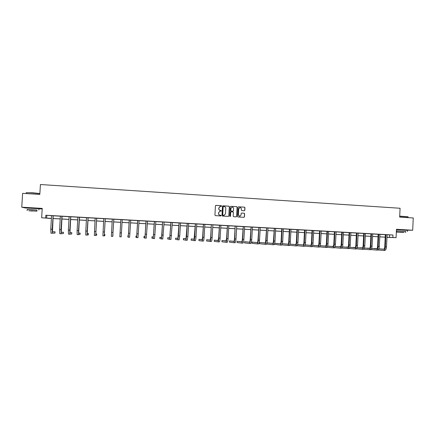 <?xml version="1.0" encoding="UTF-8"?>
<svg xmlns="http://www.w3.org/2000/svg" width="435" height="435" viewBox="0 0 435 435"><rect width="100%" height="100%" fill="white"/><g stroke="black" fill="none" stroke-linecap="round" stroke-linejoin="round"><path stroke-width="0.65" d="M221.671 206.087L221.333 205.706L215.967 205.369L215.434 205.847L214.928 215.08L215.407 215.624L220.779 215.945L221.154 215.608L220.121 215.189C219.148 215.031 218.642 214.45 218.598 213.449L218.636 212.682L220.175 211.138L221.41 210.844L220.382 210.426C219.409 210.263 218.897 209.686 218.854 208.686L218.897 207.919L220.409 206.38L221.671 206.087M221.344 206.424L221.578 206.108L221.246 205.728L215.776 205.391M220.795 215.945L221.062 215.619L220.73 215.238L220.121 215.189M221.072 211.182L221.317 210.861L220.985 210.48L220.382 210.426M404.653 230.006L397.938 229.685M35.871 208.36L28.503 207.903M244.291 210.752L244.813 210.274L244.954 207.707L244.481 207.169L238.549 206.799L238.081 207.272L237.586 216.44L238.059 216.978L243.981 217.331L244.465 216.853L244.628 213.754L244.16 213.215L241.599 213.058L241.12 213.541L241.039 215.08L239.745 216.364L238.369 214.917L238.695 208.882L239.951 207.604C240.832 207.664 241.305 208.147 241.36 209.05L241.305 210.056L241.778 210.594L244.291 210.752M387.074 234.791L392.974 235.014L392.859 237.488L396.078 237.668L386.916 237.347M48.062 218.256L41.646 217.766L42.228 208.398L21.75 207.19L22.62 193.347L39.813 194.429L40.428 184.522L400.075 208.256L399.662 217.114L413.25 217.973L412.685 230.235L396.47 229.278L396.078 237.668M41.646 217.766L51.444 218.403M392.974 235.014L45.827 215.238L45.659 217.989M229.419 206.728L228.946 206.19L223.014 205.815L222.481 206.293L221.98 215.504L222.454 216.048L228.44 216.402L228.924 215.923L229.419 206.728L228.848 206.206L222.829 205.837M230.827 206.304L236.732 206.679L237.205 207.218L236.711 216.391L236.227 216.869L233.66 216.717L233.187 216.179L233.388 212.454L232.915 211.91L231.186 211.807L230.708 212.291L230.496 216.168L230.158 216.505L229.794 216.124L230.3 206.783L230.767 206.304L236.732 206.679M406.355 230.197L412.685 230.235M21.75 207.19L25.012 207.908M45.827 215.238L51.569 215.689M53.233 215.787L60.383 216.195M62.02 216.287L69.154 216.69M70.758 216.782L77.876 217.19M79.453 217.277L86.554 217.685M88.104 217.772L95.189 218.174M96.711 218.261L103.775 218.664M105.27 218.751L112.317 219.148M113.791 219.235L120.805 219.631M122.262 219.718L129.244 220.115M130.712 220.197L137.634 220.594M139.118 220.675L145.986 221.067M147.481 221.154L154.294 221.54M155.801 221.627L162.565 222.013M164.077 222.095L170.786 222.481M172.314 222.568L178.97 222.943M180.503 223.03L187.115 223.411M188.659 223.498L195.212 223.867M196.772 223.96L203.275 224.329M204.841 224.416L211.296 224.786M212.873 224.873L219.278 225.238M220.86 225.33L227.217 225.689M228.81 225.781L235.117 226.14M236.722 226.233L242.98 226.591M244.595 226.678L250.805 227.032M252.425 227.124L258.586 227.478M260.222 227.57L266.334 227.918M267.976 228.011L274.045 228.359M275.698 228.451L281.711 228.794M283.375 228.892L289.346 229.229M291.015 229.327L296.942 229.664M298.622 229.756L304.5 230.093M306.191 230.186L312.025 230.523M313.722 230.615L319.513 230.947M321.215 231.045L326.962 231.371M328.675 231.469L334.374 231.795M336.097 231.893L341.758 232.214M343.487 232.312L349.098 232.633M350.838 232.73L356.406 233.046M358.157 233.149L363.682 233.459M365.438 233.562L370.919 233.872M372.686 233.976L378.124 234.286M379.896 234.383L385.296 234.693M51.542 215.624L50.781 229.158L50.993 233.225L54.957 233.117L55.038 231.817L52.483 231.942L53.168 215.912L54.168 215.793L51.553 215.646M62.042 216.244L60.367 216.146M70.78 216.739L69.138 216.646M79.474 217.234L77.86 217.147M88.126 217.728L86.538 217.636M95.162 218.109L94.357 235.471L96.586 235.275L96.662 233.986L95.809 234.199L96.652 218.381L97.625 218.272L95.173 218.131M103.753 218.598L102.894 235.911L104.791 235.699L104.868 234.416L104.34 234.644L105.21 218.87L106.178 218.756L103.758 218.62M113.807 219.191L112.301 219.104M122.284 219.675L120.789 219.588M130.728 220.153L129.228 220.072M136.742 236.08L135.981 236.036L135.91 237.314L137.949 237.722L139.069 220.779L140.016 220.665L137.623 220.545M147.498 221.11L145.975 221.023M155.817 221.584L154.284 221.497M164.098 222.057L161.689 221.921L162.608 222.138L161.874 235.03L161.532 237.624L159.89 237.287L159.819 238.549L161.456 238.94L162.608 222.138M172.331 222.524L170.776 222.437M180.525 222.992L178.959 222.899M188.676 223.454L187.099 223.367M196.789 223.916L195.201 223.829M204.858 224.378L203.259 224.286M212.889 224.835L210.448 224.694L211.339 224.911L210.643 237.608L210.1 240.158L206.674 239.728L206.603 240.974L210.029 241.452C210.404 241.267 210.676 239.995 210.844 237.63L211.339 224.911M220.882 225.286L219.262 225.2M228.832 225.743L227.2 225.651M236.743 226.195L234.28 226.053L235.161 226.265L234.481 238.869C234.367 240.43 234.15 241.273 233.84 241.392L229.566 240.925L229.495 242.159L233.769 242.681C234.237 242.502 234.557 241.24 234.731 238.891L235.161 226.265M244.611 226.64L242.964 226.548M252.447 227.086L250.788 226.994M260.239 227.532L258.575 227.434M267.998 227.973L266.318 227.875M272.598 244.687L273.8 244.747C274.42 244.584 274.817 243.339 275.002 241.023L275.649 228.549L276.524 228.44L274.028 228.315M280.249 245.084L281.44 245.144C282.087 244.981 282.5 243.741 282.69 241.43L283.332 228.984L284.196 228.875L281.701 228.75M287.861 245.476L289.047 245.536C289.721 245.373 290.15 244.138 290.335 241.833L290.971 229.419L291.836 229.31L289.335 229.185M298.638 229.718L296.931 229.62M302.972 246.259L304.141 246.319C304.87 246.161 305.332 244.932 305.522 242.638L306.148 230.284L307.001 230.175L304.489 230.05M313.738 230.577L311.232 230.436L312.064 230.642L311.444 242.942C311.313 244.465 311.003 245.28 310.503 245.389L305.158 244.927M321.237 231.007L319.497 230.903M325.364 247.417L326.516 247.477C327.327 247.319 327.827 246.107 328.023 243.828L328.632 231.561L329.474 231.453L326.946 231.328M336.119 231.85L334.363 231.752M340.116 248.178L341.257 248.238C342.117 248.086 342.644 246.879 342.845 244.611L343.443 232.404L344.281 232.295L341.741 232.17M350.855 232.692L349.087 232.589M358.174 233.106L355.634 232.964L356.444 233.165L355.857 245.296C355.721 246.792 355.351 247.597 354.748 247.694L349.773 247.297M361.985 249.309L363.1 249.364C364.035 249.222 364.606 248.026 364.813 245.775L365.395 233.655L366.216 233.546L363.665 233.421M372.703 233.938L370.908 233.834M379.913 234.345L378.113 234.242M387.09 234.753L385.285 234.65M385.22 237.254L384.665 237.222L385.22 237.238M38.927 208.816L42.195 208.92M386.922 237.233L392.859 237.488M53.01 218.495L60.264 218.897M61.803 218.984L69.034 219.392M70.541 219.474L77.756 219.882M79.241 219.963L86.434 220.371M87.892 220.453L95.069 220.855M96.499 220.931L103.66 221.333M105.063 221.415L112.203 221.817M113.578 221.893L120.702 222.29M122.061 222.367L129.141 222.763M130.516 222.845L137.536 223.237M138.923 223.313L145.888 223.704M147.286 223.786L154.197 224.172M155.605 224.253L162.462 224.634M163.886 224.716L170.689 225.096M172.124 225.178L178.872 225.558M180.318 225.64L187.017 226.015M188.475 226.097L195.119 226.466M196.587 226.548L203.183 226.923M204.657 227.005L211.203 227.369M212.688 227.456L219.186 227.82M220.681 227.902L227.124 228.266M228.631 228.348L235.025 228.707M236.548 228.794L242.888 229.147M244.421 229.234L250.712 229.588M252.251 229.675L258.499 230.028M260.048 230.115L266.247 230.463M267.808 230.55L273.958 230.893M275.524 230.98L281.63 231.322M283.207 231.415L289.264 231.752M290.852 231.844L296.86 232.181M298.453 232.268L304.418 232.605M306.028 232.692L311.944 233.024M313.559 233.117L319.431 233.448M321.057 233.535L326.881 233.861M328.512 233.954L334.297 234.28M335.94 234.373L341.676 234.693M343.329 234.786L349.022 235.107M350.681 235.199L356.33 235.514M358 235.612L363.606 235.928M365.28 236.02L370.848 236.33M372.529 236.428L378.053 236.738M379.744 236.83L385.225 237.14M51.444 218.446L48.057 218.343M386.922 237.292L387.928 237.325L386.922 237.271M385.22 237.173L379.744 236.868M378.053 236.77L372.529 236.461M370.843 236.368L365.28 236.058M363.606 235.96L357.994 235.645M356.33 235.552L350.681 235.237M349.022 235.145L343.324 234.824M341.676 234.731L335.94 234.411M334.297 234.318L328.512 233.992M326.881 233.899L321.052 233.573M319.431 233.481L313.559 233.155M311.944 233.062L306.022 232.73M304.418 232.643L298.453 232.306M296.86 232.219L290.846 231.882M289.259 231.79L283.201 231.453M281.624 231.36L275.524 231.018M273.952 230.931L267.802 230.588M266.247 230.501L260.048 230.153M258.499 230.066L252.251 229.713M250.712 229.626L244.416 229.272M242.888 229.191L236.542 228.832M235.025 228.745L228.631 228.386M227.124 228.304L220.681 227.94M219.18 227.858L212.688 227.494M211.198 227.413L204.657 227.043M203.178 226.961L196.582 226.591M195.119 226.51L188.469 226.135M187.017 226.053L180.318 225.678M178.872 225.596L172.119 225.216M170.689 225.134L163.881 224.754M162.462 224.677L155.605 224.291M154.191 224.21L147.28 223.824M145.883 223.748L138.917 223.356M137.531 223.275L130.511 222.883M129.135 222.807L122.061 222.41M120.696 222.334L113.578 221.932M112.203 221.855L105.058 221.453M103.655 221.377L96.499 220.975M95.069 220.893L87.892 220.491M86.434 220.409L79.235 220.007M77.756 219.92L70.541 219.517M69.029 219.43L61.797 219.028M60.258 218.941L53.01 218.533M46.817 215.423L46.648 218.136M389.591 234.938L389.477 237.379M220.121 206.424L218.897 207.919M220.295 210.442C219.322 210.279 218.81 209.703 218.767 208.702L218.81 207.935M219.931 211.171L218.636 212.682M220.034 215.2C219.061 215.042 218.549 214.46 218.506 213.465L218.549 212.693M228.429 216.402L228.826 215.934L229.321 206.75M223.525 206.565L223.155 206.902L222.715 214.982L223.052 215.363L223.927 215.407L225.482 213.868L225.781 208.349C225.738 207.348 225.227 206.772 224.259 206.609L223.525 206.565M223.389 206.582L223.155 206.902M224.025 215.401L222.622 214.993L223.063 206.919M236.21 216.869L236.607 216.402L237.102 207.239L236.629 206.696M231.083 211.823L230.61 212.302L230.496 216.168M230.137 216.505L230.398 216.179M233.595 208.588C233.541 207.685 233.062 207.201 232.17 207.142L230.914 208.425L230.8 210.556L231.273 211.095L233.002 211.198L233.481 210.719L233.595 208.588M231.953 207.174L230.914 208.425M232.904 211.214L231.175 211.111L230.702 210.567L230.816 208.441M239.745 207.631L238.695 208.882M239.788 216.358L238.266 214.928L238.587 208.903M243.959 217.331L244.356 216.864L244.519 213.764L244.051 213.226L241.599 213.058M244.334 210.752L244.704 210.29L244.84 207.723L244.372 207.185L238.549 206.799M52.401 233.301L52.2 229.234L53.103 215.711M55.038 231.817L52.396 231.806M26.258 192.721L32.174 192.738L39.868 193.526M39.862 193.657L32.141 192.895C27.47 192.629 25.486 192.629 26.198 192.906M36.953 210.116L27.204 209.518M38.851 210.067L38.932 208.708L25.382 207.974M27.133 210.622L27.209 209.436L36.959 210.034M31.304 210.806L36.883 211.214L31.304 210.806M32.473 211.046L28.873 210.785L32.473 211.046M399.705 216.141L408.003 216.782M408.095 216.94L399.7 216.282M405.676 231.556L396.394 230.936M396.383 231.099L396.791 231.126M407.47 230.365L396.448 229.724M396.742 232.132L396.791 231.056L405.681 231.485M403.267 232.393L396.742 232.17L403.267 232.393M399.841 232.35L404.044 232.497L399.841 232.35M60.362 216.124L59.606 229.626L61.014 229.702L61.911 216.217M62.047 216.222L61.237 232.399L63.45 232.252L61.161 232.241M63.45 232.252L63.369 233.551L61.156 233.753L61.014 229.702M61.145 233.753L59.758 233.682L59.606 229.626M69.127 216.625L68.382 230.093L69.785 230.164L70.671 216.712M70.791 216.722L69.948 232.855L71.813 232.692L69.877 232.671M71.813 232.692L71.737 233.986L69.866 234.204L69.785 230.164M69.856 234.204L68.474 234.133L68.382 230.093M77.854 217.125L77.109 230.55L78.507 230.626L79.387 217.212M79.485 217.217L78.615 233.307L80.138 233.122L78.556 233.084M80.138 233.122L80.062 234.416L78.534 234.65L78.507 230.626M78.523 234.65L77.147 234.579L77.109 230.55M86.532 217.62L85.798 231.012L87.185 231.083L88.06 217.707M88.136 217.707L87.234 233.753L88.419 233.557L87.185 233.492M88.419 233.557L88.343 234.846L87.152 235.096L87.185 231.083M87.147 235.096L85.771 235.025L85.798 231.012M95.727 235.542L96.684 218.196M96.662 233.986L95.782 233.943M104.259 235.982L105.265 218.685M104.868 234.416L104.329 234.389M112.295 219.082L111.583 232.377L112.948 232.448L113.801 219.169L112.828 234.829M113.024 234.84L112.747 236.422L112.948 232.448M112.747 236.422L111.387 236.352L111.583 232.377M120.848 219.762L119.842 236.787L120.854 219.74M119.842 236.787L121.191 236.857L122.213 219.816M129.255 220.05L128.325 235.895L127.933 235.618L127.863 236.896L128.249 237.222L129.309 220.224M128.249 237.222L129.592 237.292L130.739 220.137M128.363 235.639L127.933 235.618M137.667 220.529L136.688 236.33L135.981 236.036M136.612 237.657L137.721 220.703M146.035 221.007L145.013 236.765L143.99 236.455L143.92 237.727L144.937 238.086L146.095 221.176M144.942 238.086L146.269 238.152L147.508 221.089M145.078 236.515L143.99 236.455M154.36 221.48L153.294 237.195L151.962 236.874L151.886 238.141L153.218 238.516L154.42 221.649M153.223 238.516L154.539 238.581L155.828 221.562M153.37 236.972L151.962 236.874M161.461 238.94L162.772 239.005L164.104 222.035M161.613 237.445L159.89 237.287M170.89 222.421L169.726 238.054L167.779 237.7L167.709 238.956L169.655 239.364L170.95 222.589M169.661 239.364L170.96 239.429L172.342 222.502M169.813 237.901L167.779 237.7M179.089 222.889L177.882 238.478L175.637 238.108L175.566 239.364L177.806 239.783L178.426 235.911L179.149 223.057M177.817 239.788L179.111 239.854L179.737 235.982L180.536 222.97M177.975 238.353L175.637 238.108M187.251 223.356L185.995 238.902L183.45 238.516L183.38 239.772L185.924 240.207L186.593 236.346L187.306 223.519M185.935 240.207L187.219 240.272L187.898 236.417L188.687 223.438M186.093 238.788L183.45 238.516M195.369 223.818L194.07 239.321L191.231 238.924L191.161 240.174L193.999 240.62C194.314 240.435 194.554 239.152 194.717 236.776L195.424 223.981M194.01 240.62L195.288 240.691C195.609 240.501 195.853 239.223 196.016 236.847L196.799 223.9M194.173 239.223L191.231 238.924M203.45 224.275L202.618 237.184L202.101 239.739L198.969 239.326L198.898 240.577L202.03 241.039C202.378 240.854 202.634 239.576 202.802 237.205L203.504 224.444M202.047 241.039L203.314 241.104C203.667 240.919 203.928 239.642 204.091 237.271L204.869 224.357M202.21 239.652L198.969 239.326M210.04 241.452L211.301 241.517C211.687 241.333 211.959 240.06 212.128 237.695L212.9 224.813M210.208 240.076L206.674 239.728M219.479 225.189L218.626 238.032L218.049 240.571L214.341 240.131L214.27 241.371L217.978 241.86C218.386 241.681 218.68 240.414 218.849 238.054L219.539 225.357M218 241.865L219.251 241.931C219.664 241.746 219.958 240.479 220.126 238.119L220.888 225.27M218.163 240.501L214.341 240.131M227.44 225.64L226.575 238.451L225.966 240.985L221.97 240.528L221.904 241.768L225.895 242.273C226.336 242.094 226.64 240.827 226.809 238.472L227.494 225.808M225.912 242.273L227.162 242.338C227.603 242.159 227.913 240.892 228.081 238.543L228.837 225.721M226.08 240.919L221.97 240.528M233.791 242.681L235.03 242.746C235.504 242.567 235.824 241.305 235.998 238.962L236.749 226.173M233.959 241.338L229.566 240.925M243.236 226.543L242.349 239.288C242.23 240.843 242.007 241.681 241.675 241.806L237.124 241.316L237.053 242.551L241.61 243.083C242.105 242.909 242.442 241.653 242.616 239.31L243.29 226.706M241.632 243.083L242.86 243.149C243.361 242.975 243.703 241.719 243.877 239.375L244.622 226.619M241.8 241.751L237.124 241.316M251.077 226.988L250.179 239.701C250.06 241.256 249.826 242.088 249.472 242.208L244.644 241.708L244.579 242.942L249.407 243.486C249.935 243.312 250.283 242.061 250.462 239.723L251.131 227.152M249.429 243.486L250.652 243.551C251.185 243.377 251.539 242.126 251.718 239.794L252.452 227.07M249.603 242.159L244.644 241.708M258.874 227.434L257.966 240.115C257.846 241.664 257.602 242.496 257.232 242.616L252.131 242.099L252.066 243.328L257.167 243.888C257.721 243.72 258.091 242.469 258.27 240.136L258.928 227.597M257.188 243.888L258.406 243.953C258.966 243.785 259.336 242.534 259.516 240.207L260.25 227.51M257.362 242.567L252.131 242.099M266.639 227.875L265.72 240.522C265.6 242.072 265.345 242.899 264.953 243.018L259.581 242.491L259.516 243.714L264.888 244.291C265.475 244.117 265.856 242.871 266.035 240.55L266.693 228.038M264.915 244.291L266.122 244.35C266.709 244.182 267.095 242.937 267.28 240.615L268.003 227.951M265.089 242.975L259.581 242.491M274.36 228.315L273.436 240.93C273.31 242.474 273.049 243.301 272.642 243.415L266.998 242.877L266.932 244.1L272.571 244.687C273.185 244.519 273.582 243.274 273.767 240.957L274.414 228.478M272.778 243.377L266.998 242.877M282.049 228.75L281.755 228.913L281.108 241.338C280.988 242.877 280.711 243.703 280.287 243.817L274.686 243.29M274.322 244.296L280.222 245.079C280.863 244.916 281.271 243.676 281.456 241.365L282.103 228.919M280.423 243.779L274.686 243.279M289.699 229.191L289.384 229.348L288.748 241.74C288.622 243.279 288.34 244.1 287.894 244.209L282.358 243.703M281.864 244.883L287.829 245.476C288.497 245.313 288.927 244.078 289.112 241.773L289.753 229.354M288.035 244.176L282.364 243.682M297.312 229.62L296.98 229.783L296.349 242.143C296.224 243.676 295.93 244.497 295.468 244.606L289.993 244.111M289.476 245.291L295.403 245.867C296.099 245.704 296.539 244.475 296.73 242.175L297.361 229.783M295.43 245.867L296.61 245.927C297.312 245.77 297.757 244.535 297.948 242.241L298.649 229.696M295.61 244.573L290.004 244.078M304.886 230.055L304.543 230.213L303.913 242.545C303.788 244.073 303.483 244.889 303.005 244.997L297.594 244.519M297.051 245.693L302.939 246.253C303.663 246.096 304.119 244.867 304.31 242.572L304.935 230.213M303.151 244.97L297.605 244.481M312.422 230.485L312.064 230.642M304.587 246.096L310.438 246.645C311.188 246.487 311.661 245.264 311.851 242.975L312.477 230.642M310.47 246.645L311.639 246.705C312.39 246.547 312.863 245.324 313.059 243.04L313.749 230.561M310.65 245.362L305.169 244.883M319.921 230.909L319.551 231.067L318.937 243.339C318.806 244.856 318.485 245.672 317.963 245.78L312.683 245.324M312.091 246.493L317.903 247.031C318.681 246.873 319.165 245.655 319.361 243.372L319.975 231.072M317.936 247.031L319.094 247.091C319.877 246.933 320.367 245.715 320.557 243.437L321.242 230.985M318.115 245.753L312.694 245.286M327.386 231.333L327 231.491L326.391 243.736C326.261 245.248 325.929 246.058 325.391 246.166L320.176 245.726M319.556 246.89L325.331 247.412C326.136 247.259 326.636 246.041 326.832 243.769L327.441 231.496M325.549 246.139L320.187 245.688M317.947 245.536L318.338 245.568L317.936 245.737M334.819 231.757L334.417 231.909L333.808 244.127C333.678 245.639 333.335 246.444 332.786 246.553L327.626 246.123M326.984 247.281L332.721 247.798C333.553 247.645 334.064 246.433 334.265 244.16L334.868 231.92M332.759 247.798L333.906 247.858C334.738 247.705 335.254 246.493 335.45 244.225L336.124 231.833M332.938 246.525L327.637 246.085M325.788 245.944L325.081 246.101M325.772 245.965L325.092 245.911M342.209 232.181L341.796 232.333L341.192 244.519C341.062 246.025 340.714 246.83 340.143 246.933L335.048 246.514M334.379 247.673L340.078 248.178C340.937 248.026 341.464 246.819 341.66 244.552L342.263 232.339M340.3 246.911L335.059 246.482M333.194 246.33L332.193 246.466M333.166 246.357L332.204 246.281M349.571 232.6L349.136 232.752L348.544 244.905C348.408 246.411 348.049 247.216 347.462 247.314L342.427 246.906M341.736 248.064L347.402 248.554C348.283 248.407 348.826 247.2 349.022 244.943L349.62 232.758M347.44 248.559L348.571 248.613C349.457 248.467 350.001 247.265 350.202 245.003L350.866 232.671M347.619 247.292L342.437 246.873M340.556 246.721L339.273 246.83M340.529 246.754L339.284 246.65M356.89 233.013L356.444 233.165M349.055 248.45L354.688 248.929C355.596 248.787 356.151 247.586 356.352 245.329L356.945 233.176M354.726 248.934L355.852 248.994C356.765 248.847 357.32 247.645 357.521 245.389L358.179 233.089M354.911 247.678L349.789 247.265M347.886 247.113L346.32 247.189M347.853 247.14L346.325 247.015M364.182 233.432L363.72 233.579L363.133 245.677C363.002 247.178 362.621 247.972 362.002 248.075L357.086 247.684M356.347 248.831L361.942 249.304C362.872 249.163 363.442 247.966 363.644 245.715L364.231 233.59M362.165 248.053L357.097 247.651M355.178 247.499L353.334 247.548M355.145 247.526L353.34 247.384M371.43 233.845L370.957 233.992L370.381 246.063C370.245 247.553 369.859 248.352 369.217 248.45L364.367 248.064M363.595 249.211L369.157 249.679C370.114 249.538 370.696 248.341 370.903 246.101L371.485 234.003M369.201 249.679L370.315 249.739C371.272 249.598 371.86 248.401 372.061 246.161L372.708 233.916M369.386 248.434L364.378 248.037M362.431 247.885L360.316 247.906M362.404 247.912L360.321 247.749M378.651 234.253L378.162 234.4L377.591 246.444C377.449 247.934 377.058 248.728 376.4 248.825L371.604 248.45M370.816 249.592L376.346 250.049C377.324 249.907 377.923 248.722 378.129 246.482L378.7 234.411M376.389 250.054L377.493 250.109C378.477 249.967 379.075 248.782 379.282 246.542L379.924 234.329M376.569 248.809L371.62 248.423M369.652 248.265L367.265 248.265M369.625 248.293L367.271 248.113M385.834 234.666L385.334 234.808L384.763 246.824C384.627 248.309 384.225 249.103 383.55 249.195L378.814 248.831M377.999 249.967L383.496 250.419C384.502 250.283 385.105 249.097 385.318 246.862L385.888 234.824M383.539 250.424L384.638 250.478C385.649 250.342 386.258 249.157 386.465 246.922L387.101 234.737M383.719 249.179L378.825 248.804M376.84 248.651L374.187 248.619M376.813 248.673L374.192 248.472M50.781 229.158L52.2 229.234M94.438 231.469L95.814 231.54M103.03 231.926L104.405 231.996M120.087 232.828L121.447 232.899M128.548 233.274L129.902 233.345M136.971 233.72L138.314 233.791M145.344 234.16L146.682 234.237M153.68 234.606L155.012 234.677M161.972 235.041L163.294 235.112M170.221 235.482L171.537 235.547M178.426 235.911L179.737 235.982M186.593 236.346L187.898 236.417M194.717 236.776L196.016 236.847M202.802 237.205L204.091 237.271M210.844 237.63L212.128 237.695M218.849 238.054L220.126 238.119M226.809 238.472L228.081 238.543M234.731 238.891L235.998 238.962M242.616 239.31L243.877 239.375M250.462 239.723L251.718 239.794M258.27 240.136L259.516 240.207M266.035 240.55L267.28 240.615M273.767 240.957L275.002 241.023M281.456 241.365L282.69 241.43M289.112 241.773L290.335 241.833M296.73 242.175L297.948 242.241M304.31 242.572L305.522 242.638M311.851 242.975L313.059 243.04M319.361 243.372L320.557 243.437M326.832 243.769L328.023 243.828M334.265 244.16L335.45 244.225M341.66 244.552L342.845 244.611M349.022 244.943L350.202 245.003M356.352 245.329L357.521 245.389M363.644 245.715L364.813 245.775M370.903 246.101L372.061 246.161M378.129 246.482L379.282 246.542M385.318 246.862L386.465 246.922M36.964 209.964L36.883 211.214M408.063 217.647L408.101 216.826M405.681 231.447L405.627 232.567M407.421 231.523L407.475 230.305"/></g></svg>
